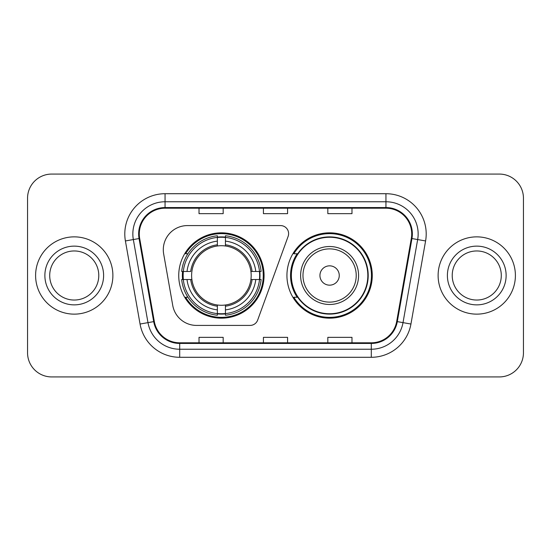 <?xml version="1.0" encoding="UTF-8"?>
<svg xmlns="http://www.w3.org/2000/svg" width="551" height="551" viewBox="0 0 551 551"><rect width="100%" height="100%" fill="white"/><g stroke="black" fill="none" stroke-linecap="round" stroke-linejoin="round"><path stroke-width="0.83" d="M163.296 249.741A24.148 24.148 0 0 0 163.661 253.935L172.745 305.454A24.148 24.148 0 0 0 196.528 325.414L250.085 325.414A8.051 8.051 0 0 0 257.654 320.117L288.125 236.393A8.051 8.051 0 0 0 280.562 225.586L187.443 225.586A24.148 24.148 0 0 0 163.296 249.741M286.933 275.5A42.668 42.668 0 0 0 329.601 318.168A42.668 42.668 0 0 0 372.262 275.5A42.668 42.668 0 0 0 329.601 232.832A42.668 42.668 0 0 0 286.933 275.5M178.738 275.5A42.668 42.668 0 0 0 221.399 318.168A42.668 42.668 0 0 0 264.067 275.5A42.668 42.668 0 0 0 221.399 232.832A42.668 42.668 0 0 0 178.738 275.5M182.567 279.522A39.045 39.045 0 0 1 182.567 271.478M297.161 297.237A39.045 39.045 0 0 1 297.161 253.763M27.55 198.215L27.55 352.785A24.148 24.148 0 0 0 51.698 376.932L499.302 376.932A24.148 24.148 0 0 0 523.45 352.785L523.45 198.215A24.148 24.148 0 0 0 499.302 174.068L51.698 174.068A24.148 24.148 0 0 0 27.55 198.215L27.55 352.785M35.601 275.5A38.639 38.639 0 0 0 74.24 314.139A38.639 38.639 0 0 0 112.886 275.5A38.639 38.639 0 0 0 74.24 236.861A38.639 38.639 0 0 0 35.601 275.5A38.639 38.639 0 0 0 74.24 314.139A38.639 38.639 0 0 0 112.886 275.5A38.639 38.639 0 0 0 74.24 236.861A38.639 38.639 0 0 0 35.601 275.5M438.114 275.5A38.639 38.639 0 0 0 476.76 314.139A38.639 38.639 0 0 0 515.399 275.5A38.639 38.639 0 0 0 476.76 236.861A38.639 38.639 0 0 0 438.114 275.5A38.639 38.639 0 0 0 476.76 314.139A38.639 38.639 0 0 0 515.399 275.5A38.639 38.639 0 0 0 476.76 236.861A38.639 38.639 0 0 0 438.114 275.5M139.286 233.961A25.759 25.759 0 0 1 165.052 208.202L385.948 208.202A25.759 25.759 0 0 1 411.322 238.431L396.672 321.515A25.759 25.759 0 0 1 371.298 342.798L179.702 342.798A25.759 25.759 0 0 1 154.328 321.515L139.679 238.431A25.759 25.759 0 0 1 139.286 233.961M138.645 233.961A26.407 26.407 0 0 0 139.045 238.549L153.695 321.626A26.407 26.407 0 0 0 179.702 343.445L371.298 343.445A26.407 26.407 0 0 0 397.305 321.626L411.955 238.549A26.407 26.407 0 0 0 385.948 207.555L165.052 207.555A26.407 26.407 0 0 0 138.645 233.961M125.408 240.952A40.251 40.251 0 0 1 165.052 193.711L385.948 193.711A40.251 40.251 0 0 1 425.592 240.952L410.943 324.029A40.251 40.251 0 0 1 371.298 357.289L179.702 357.289A40.251 40.251 0 0 1 140.057 324.029L125.408 240.952L133.335 239.554A32.199 32.199 0 0 1 165.052 201.762L385.948 201.762A32.199 32.199 0 0 1 417.665 239.554L403.015 322.631A32.199 32.199 0 0 1 371.298 349.238L179.702 349.238A32.199 32.199 0 0 1 147.985 322.631L133.335 239.554A32.199 32.199 0 0 1 132.846 233.961M499.302 174.068L51.698 174.068M51.698 376.932L499.302 376.932M523.45 352.785L523.45 198.215M263.426 208.202L263.426 213.65L287.574 213.65L287.574 208.202M199.021 208.202L199.021 213.65L223.176 213.65L223.176 208.202M327.824 208.202L327.824 213.65L351.979 213.65L351.979 208.202M287.574 342.798L287.574 337.35L263.426 337.35L263.426 342.798M223.176 342.798L223.176 337.35L199.021 337.35L199.021 342.798M351.979 342.798L351.979 337.35L327.824 337.35L327.824 342.798M98.781 275.5A24.54 24.54 0 0 0 74.24 250.96A24.54 24.54 0 0 0 49.707 275.5A24.54 24.54 0 0 0 74.24 300.04A24.54 24.54 0 0 0 98.781 275.5A24.54 24.54 0 0 1 74.24 300.04A24.54 24.54 0 0 1 49.707 275.5M250.912 279.522A29.788 29.788 0 0 0 225.428 245.987L225.428 244.796L225.428 245.987A29.788 29.788 0 0 0 191.886 279.522A29.788 29.788 0 0 0 250.912 279.522L252.103 279.522L250.912 279.522A29.788 29.788 0 0 1 225.428 305.013L225.428 309.882A34.617 34.617 0 0 0 255.781 279.522L261.126 279.522A39.927 39.927 0 0 1 225.428 315.227L225.428 313.609A38.322 38.322 0 0 0 259.507 279.522M183.373 279.522A38.239 38.239 0 0 1 183.373 271.478M225.428 237.474A38.239 38.239 0 0 0 217.376 237.474M259.431 271.478A38.239 38.239 0 0 1 259.431 279.522M261.126 271.478A39.927 39.927 0 0 0 225.428 235.773L225.428 237.391A38.322 38.322 0 0 1 259.507 271.478L261.126 271.478M181.678 279.522A39.927 39.927 0 0 0 217.376 315.227L217.376 313.609A38.322 38.322 0 0 1 183.297 279.522L181.678 279.522M259.507 271.478L255.781 271.478A34.617 34.617 0 0 0 225.428 241.118L225.428 237.391M225.428 313.609L225.428 309.882M183.297 279.522L187.023 279.522A34.617 34.617 0 0 0 217.376 309.882L217.376 313.609M225.428 241.118L225.428 244.796A30.966 30.966 0 0 1 252.103 271.478L255.781 271.478M255.781 279.522L252.103 279.522A30.966 30.966 0 0 1 225.428 306.204M217.376 309.882L217.376 305.013A29.788 29.788 0 0 1 191.886 279.522L187.023 279.522M250.912 271.478L252.103 271.478M225.428 313.526A38.239 38.239 0 0 1 217.376 313.526M217.376 235.773A39.927 39.927 0 0 0 181.678 271.478L183.297 271.478A38.322 38.322 0 0 1 217.376 237.391L217.376 235.773M217.376 237.391L217.376 241.118A34.617 34.617 0 0 0 187.023 271.478L183.297 271.478M217.376 245.987L217.376 241.118M187.023 271.478L190.701 271.478A30.966 30.966 0 0 1 217.376 244.796M217.376 305.013L217.376 306.204A30.966 30.966 0 0 1 190.701 279.522M187.905 253.763L185.625 253.763A41.862 41.862 0 0 1 263.261 275.5A41.862 41.862 0 0 1 185.625 297.237L187.905 297.237M339.258 275.5A9.663 9.663 0 0 0 329.601 265.837A9.663 9.663 0 0 0 319.938 275.5A9.663 9.663 0 0 0 329.601 285.163A9.663 9.663 0 0 0 339.258 275.5M358.577 275.5A28.983 28.983 0 0 0 329.601 246.517A28.983 28.983 0 0 0 300.619 275.5A28.983 28.983 0 0 0 329.601 304.483A28.983 28.983 0 0 0 358.577 275.5A28.983 28.983 0 0 1 329.601 304.483A28.983 28.983 0 0 1 300.619 275.5M367.834 275.5A38.239 38.239 0 0 0 329.601 237.261A38.239 38.239 0 0 0 291.362 275.5A38.239 38.239 0 0 0 329.601 313.739A38.239 38.239 0 0 0 367.834 275.5M371.457 275.5A41.862 41.862 0 0 1 293.821 297.237L297.698 297.237A38.598 38.598 0 0 0 368.199 275.59A38.598 38.598 0 0 0 297.698 253.763L293.821 253.763A41.862 41.862 0 0 1 371.457 275.5M501.293 275.5A24.54 24.54 0 0 0 476.76 250.96A24.54 24.54 0 0 0 452.219 275.5A24.54 24.54 0 0 0 476.76 300.04A24.54 24.54 0 0 0 501.293 275.5A24.54 24.54 0 0 1 476.76 300.04A24.54 24.54 0 0 1 452.219 275.5M385.948 193.711L385.948 207.555M133.335 239.554L139.045 238.549M179.702 357.289L179.702 343.445M371.298 343.445L371.298 357.289M397.305 321.626L410.943 324.029M140.057 324.029L153.695 321.626M411.955 238.549L425.592 240.952M165.052 193.711L165.052 207.555M103.609 275.5A29.368 29.368 0 0 0 74.24 246.132A29.368 29.368 0 0 0 44.872 275.5A29.368 29.368 0 0 0 74.24 304.868A29.368 29.368 0 0 0 103.609 275.5M259.79 279.522A38.598 38.598 0 0 0 259.79 271.478M225.428 237.109A38.598 38.598 0 0 0 217.376 237.109M217.376 313.891A38.598 38.598 0 0 0 225.428 313.891M356.221 275.5A26.62 26.62 0 0 0 329.601 248.88A26.62 26.62 0 0 0 302.974 275.5A26.62 26.62 0 0 0 329.601 302.12A26.62 26.62 0 0 0 356.221 275.5M506.128 275.5A29.368 29.368 0 0 0 476.76 246.132A29.368 29.368 0 0 0 447.391 275.5A29.368 29.368 0 0 0 476.76 304.868A29.368 29.368 0 0 0 506.128 275.5"/></g></svg>
